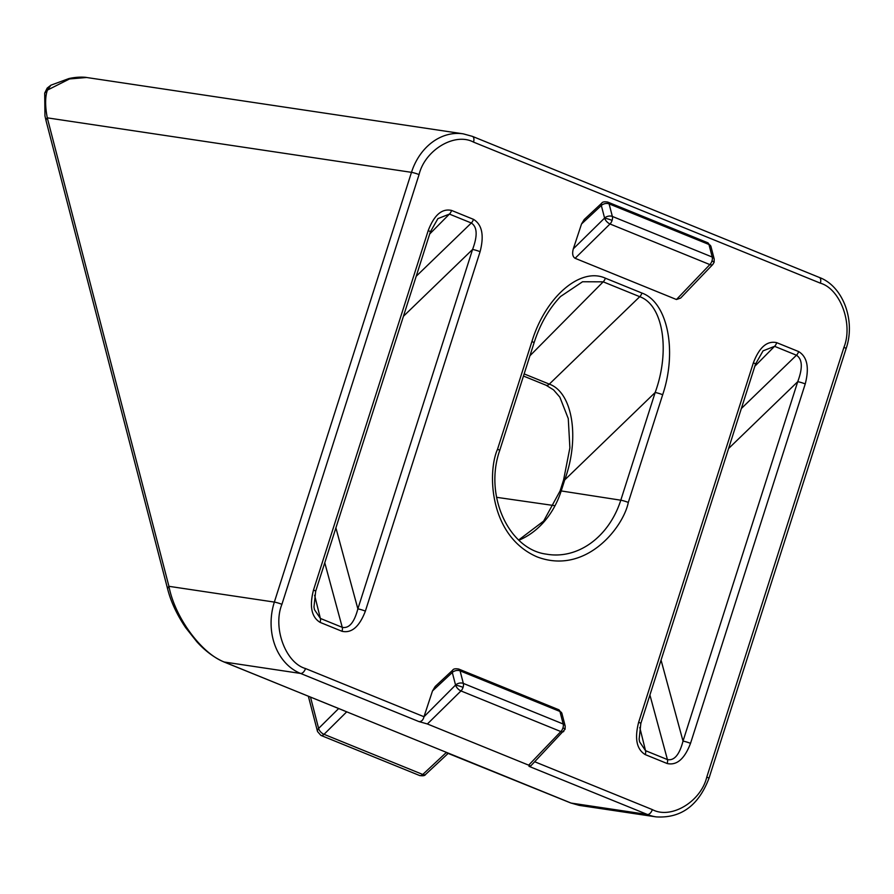 <?xml version="1.0" encoding="UTF-8"?>
<svg xmlns="http://www.w3.org/2000/svg" width="894" height="894" viewBox="0 0 894 894"><rect width="100%" height="100%" fill="white"/><g stroke="black" fill="none" stroke-linecap="round" stroke-linejoin="round"><path stroke-width="1.34" d="M455.582 685.117A5.677 0.637 17.7 0 1 463.07 687.352A5.677 3.207 112.1 0 1 460.969 690.939A5.677 2.704 -134.5 0 1 455.582 685.117A5.677 2.704 -134.5 0 1 455.56 685.039L424.002 716.742C423.13 720.117 421.443 721.737 418.94 721.581L427.388 723.972L528.678 765.163C530.891 766.113 530.991 766.504 528.991 766.337L647.379 814.479L571.087 803.069A5.677 3.207 112.1 0 1 570.663 802.946A5.677 3.207 112.1 0 1 570.271 802.734M604.612 218.147A5.677 2.704 -134.5 0 1 604.59 218.069A5.677 3.732 -14.6 0 1 612.356 216.437A5.677 3.207 112.1 0 1 612.099 220.382A5.677 3.207 112.1 0 1 609.999 223.981A5.677 2.704 -134.5 0 1 604.612 218.147A5.677 0.637 17.7 0 1 612.099 220.382M343.486 710.506A5.677 3.207 -67.9 0 0 343.877 710.719L343.877 710.719A5.677 3.207 -67.9 0 0 344.302 710.842L224.249 662.018C201.251 653.391 174.732 617.106 168.932 586.319A5.677 3.732 165.4 0 0 167.77 589.504L167.77 589.504C170.966 601.941 176.934 614.659 185.65 627.633L196.792 641.691C200.971 646.34 210.336 655.961 223.824 661.906A5.677 3.207 112.1 0 1 223.411 661.672M344.391 710.831L223.824 661.906A5.677 3.207 112.1 0 0 224.249 662.018L300.552 673.439A56.747 46.365 -81.5 0 1 274.346 602.087L168.932 586.319L47.281 117.852L411.486 172.341A56.747 46.365 -81.5 0 1 463.237 133.843L86.606 77.499L69.52 78.951L47.416 90.093L44.7 93.088L47.181 88.104L50.902 85.187L47.416 90.093C45.08 96.787 45.035 106.04 47.281 117.852A5.677 3.732 165.4 0 0 46.13 121.036L167.77 589.504M424.002 716.742L305.502 668.544C285.51 662.856 272.536 627.543 281.912 604.333L419.062 174.587C424.952 149.957 454.89 132.088 473.507 142.101L820.346 283.152A5.677 3.207 -67.9 0 0 819.239 277.408C842.953 286.046 855.882 320.544 846.104 348.604A5.677 0.637 -162.3 0 0 843.925 347.364L706.774 777.109A5.677 0.637 17.7 0 1 708.953 778.361C698.493 805.617 680.882 818.457 656.129 816.881L579.2 805.371L571.087 803.069L451.034 754.245A5.677 3.207 112.1 0 1 450.621 754.134L450.621 754.134A5.677 3.207 112.1 0 1 450.274 753.944M310.509 697.152L318.622 728.42A5.677 2.95 45.2 0 0 324.03 734.32A5.677 3.207 112.1 0 1 320.879 735.382L419.61 775.523A5.677 3.207 112.1 0 0 422.761 774.472A5.677 2.838 47 0 0 425.622 774.416L448.274 753.284M451.034 754.245L344.302 710.842M563.801 731.404A5.677 2.816 -136.3 0 1 560.829 731.56A5.677 3.207 -67.9 0 0 562.929 727.962A5.677 0.637 17.7 0 1 565.109 729.202L530.421 766.281L528.991 766.337M346.47 712.071L324.03 734.32L422.761 774.472L446.184 752.614L570.663 802.946L579.2 805.371M581.525 223.981L601.327 205.508A5.677 2.838 -133 0 1 601.729 203.184L584.24 219.499L581.525 223.981L573.311 248.834C572.048 253.594 572.652 256.746 575.099 258.299L676.445 299.512L680.625 298.082L712.831 264.434A5.677 2.816 -136.3 0 1 709.858 264.59A5.677 3.207 -67.9 0 0 711.959 260.992A5.677 3.207 -67.9 0 0 712.227 257.047A5.677 3.732 -14.6 0 1 714.217 259.081L714.127 262.233L712.831 264.434M432.495 690.95L452.297 672.478A5.677 2.838 -133 0 1 452.699 670.154L435.21 686.469L432.495 690.95L424.281 715.803M523.471 376.039L546.089 385.247L553.554 389.873L559.845 397.148L568.271 418.582L569.88 447.883L563.589 479.955A5.677 0.637 17.7 0 1 564.717 479.922C580.027 438.071 572.674 392.388 549.307 384.129L524.152 373.904M428.204 230.596A5.677 0.637 -162.3 0 1 430.383 231.837L315.671 591.269A5.677 0.637 -162.3 0 0 313.503 590.029C309.29 606.344 311.492 617.128 320.108 622.38L342.011 631.287C351.61 633.444 359.399 626.728 365.378 611.116L480.089 251.695C484.302 235.368 482.101 224.584 473.474 219.343L451.582 210.436C441.971 208.268 434.182 214.996 428.204 230.596L313.503 590.029M437.904 218.628L449.414 214.091L471.317 222.997C477.295 226.92 477.709 235.737 472.568 249.46L357.868 608.881C354.27 622.526 349.073 628.683 342.268 627.342L320.376 618.436L314.476 609.663L313.973 606.959L315.671 591.269M403.429 316.286L472.568 249.46A5.677 0.637 17.7 0 1 480.089 251.695M335.898 527.885L357.868 608.881A5.677 0.637 17.7 0 1 365.378 611.116M640.83 723.492L755.531 364.07A5.677 0.637 -162.3 0 0 753.363 362.83L638.651 722.251A5.677 0.637 17.7 0 1 640.83 723.492L639.132 739.193L639.635 741.897L645.524 750.669A5.677 3.207 112.1 0 1 645.267 754.614L667.159 763.521C676.769 765.677 684.558 758.961 690.526 743.35L805.237 383.928C809.45 367.602 807.248 356.818 798.633 351.565L776.73 342.67C767.13 340.502 759.341 347.218 753.363 362.83M763.051 350.861L774.573 346.324A5.677 3.207 -67.9 0 0 776.73 342.67M741.361 408.502L796.465 355.231C802.443 359.153 802.868 367.97 797.727 381.693A5.677 0.637 17.7 0 1 805.237 383.928M728.588 448.52L797.727 381.693L683.016 741.115A5.677 0.637 17.7 0 1 690.526 743.35M661.057 660.118L683.016 741.115C679.429 754.759 674.232 760.917 667.427 759.576A5.677 3.207 112.1 0 1 667.159 763.521M497.533 449.257A5.677 0.637 -162.3 0 1 499.701 450.498L534.076 342.793A5.677 0.637 -162.3 0 0 531.908 341.553L497.533 449.257C487.342 471.887 489.018 536.076 537.059 556.861C585.816 575.445 623.375 527.203 628.303 502.439L662.678 394.735C677.451 350.705 667.55 302.206 641.914 293.042L605.361 278.179C580.429 266.781 545.407 297.009 531.908 341.553M560.594 296.473L582.542 281.755L603.193 281.833A5.677 3.207 -67.9 0 0 605.361 278.179M529.941 355.767L603.193 281.833L639.746 296.696C663.124 304.966 670.478 350.649 655.168 392.5A5.677 0.637 17.7 0 1 662.678 394.735M562.929 727.962A5.677 3.207 -67.9 0 0 563.198 724.017L463.338 683.407A5.677 3.207 112.1 0 1 463.07 687.352M565.187 726.051A5.677 3.732 165.4 0 0 563.198 724.017L559.935 711.456A5.677 3.207 -67.9 0 0 558.571 709.657L458.711 669.047A5.677 3.207 -67.9 0 1 460.075 670.846L559.935 711.456A5.677 3.732 -14.6 0 1 561.924 713.479L565.187 726.051L565.109 729.202M463.338 683.407A5.677 3.732 165.4 0 0 455.56 685.039L452.297 672.478A5.677 3.732 -14.6 0 1 460.075 670.846L463.338 683.407M711.959 260.992A5.677 0.637 17.7 0 1 714.127 262.233M528.678 765.163L560.829 731.56L460.969 690.939L427.388 723.972M676.445 299.512L709.858 264.59L609.999 223.981L575.099 258.299M308.374 696.281L317.526 731.549A5.677 3.732 -14.6 0 1 318.622 728.42L338.614 708.584M305.502 668.544A5.677 3.207 112.1 0 1 300.552 673.439L418.94 721.581M419.062 174.587A5.677 0.637 17.7 0 0 411.486 172.341L274.346 602.087A5.677 0.637 -162.3 0 1 281.912 604.333M656.129 816.881A56.747 46.365 -81.5 0 1 647.379 814.479A5.677 3.207 -67.9 0 0 652.329 809.595L534.735 761.766M554.012 505.557L496.55 497.31M706.774 777.109C700.885 801.739 670.947 819.608 652.329 809.595M820.346 283.152C840.338 288.84 853.312 324.153 843.925 347.364M638.651 722.251C634.438 738.578 636.64 749.362 645.267 754.614M473.507 142.101A5.677 3.207 -67.9 0 0 472.412 136.369L463.237 133.843M518.922 540.199A78.124 63.843 98.5 0 0 561.197 490.94A5.677 0.637 -162.3 0 0 560.069 490.962L543.63 521.09L518.688 539.976M546.089 385.247A5.677 3.207 -67.9 0 0 549.307 384.129L639.746 296.696A5.677 3.207 -67.9 0 0 641.914 293.042M628.303 502.439A5.677 0.637 -162.3 0 0 620.794 500.204L655.168 392.5L564.717 479.922L561.197 490.94L620.794 500.204A79.912 65.296 -81.5 0 1 546.323 554.135C509.133 549.464 483.799 495.734 499.701 450.498M314.621 595.248L320.376 618.436A5.677 3.207 112.1 0 1 320.108 622.38M342.011 631.287A5.677 3.207 -67.9 0 0 342.268 627.342L324.768 562.784M429.69 234.005L449.414 214.091A5.677 3.207 -67.9 0 0 451.582 210.436M416.202 276.268L471.317 222.997A5.677 3.207 -67.9 0 0 473.474 219.343M798.633 351.565A5.677 3.207 -67.9 0 1 796.465 355.231L774.573 346.324L754.849 366.227M639.78 727.481L645.524 750.669L667.427 759.576L649.916 695.007M573.311 248.834L604.59 218.069L601.327 205.508A5.677 3.732 -14.6 0 1 609.093 203.877A5.677 3.207 -67.9 0 0 607.741 202.078C604.411 201.508 602.411 201.888 601.729 203.184M707.601 242.687L710.953 246.52A5.677 3.732 -14.6 0 0 708.964 244.487L712.227 257.047L612.356 216.437L609.093 203.877L708.964 244.487A5.677 3.207 -67.9 0 0 707.601 242.687L607.741 202.078M44.7 93.088L44.946 115.851L46.13 121.036M317.526 731.549L320.879 735.382M846.104 348.604L708.953 778.361M425.622 774.416C424.929 775.724 422.929 776.093 419.61 775.523M50.891 85.187L68.905 78.56C79.175 76.258 86.763 77.409 86.606 77.499M472.412 136.369L819.239 277.408M563.589 479.955L560.069 490.962M430.383 231.837L437.926 218.605M755.531 364.07L763.074 350.839M534.076 342.793C540.021 324.187 548.894 308.709 560.694 296.361M452.699 670.154C453.381 668.846 455.381 668.477 458.711 669.047M558.571 709.657L561.924 713.479M710.953 246.52L714.217 259.081"/></g></svg>
